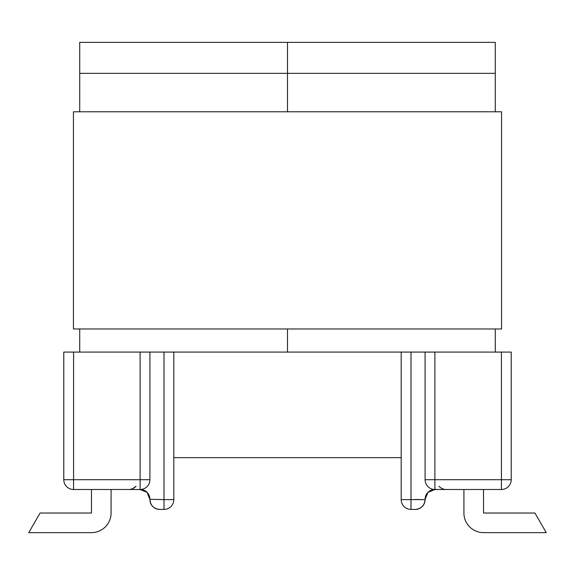 <?xml version="1.0" encoding="UTF-8"?>
<svg xmlns="http://www.w3.org/2000/svg" width="575" height="575" viewBox="0 0 575 575"><rect width="100%" height="100%" fill="white"/><g stroke="black" fill="none" stroke-linecap="round" stroke-linejoin="round"><path stroke-width="0.86" d="M111.083 489.505L111.083 513.029A19.6 19.6 0 0 1 91.475 532.63L28.75 532.63L91.475 532.63L28.75 532.63L40.07 513.029L91.475 513.029L91.475 489.505M432.091 489.922L427.965 492.372L425.09 499.387L427.965 492.372L434.894 489.505A9.804 9.804 0 0 0 425.09 499.308L425.09 499.618C424.472 505.533 421.202 508.796 415.294 509.421L410.996 509.421A9.804 9.804 0 0 1 401.192 499.618L401.192 352.087L401.192 457.643L173.808 457.643L173.808 352.087L173.808 499.618A9.804 9.804 0 0 1 164.004 509.421L159.706 509.421A9.804 9.804 0 0 1 149.91 499.387L147.035 492.372L140.106 489.505L73.571 489.505A9.804 9.804 0 0 1 63.775 479.701L63.775 352.087L73.571 352.087L73.571 479.701L140.106 479.701L140.106 352.087M79.717 328.972L79.717 352.087L73.571 352.087M142.909 489.922L147.035 492.372L149.91 499.387L147.035 492.372L140.106 489.505A9.804 9.804 0 0 1 149.91 499.308L164.004 499.618L164.004 352.087M173.808 499.618L164.004 499.618L164.004 509.421L159.706 509.421C153.798 508.796 150.528 505.533 149.91 499.618M149.91 352.087L149.91 479.701A9.804 9.804 0 0 1 140.106 489.505L140.106 479.701L149.91 479.701A9.804 9.804 0 0 1 140.106 489.505M463.917 489.505L463.917 513.029A19.6 19.6 0 0 0 483.525 532.63L546.25 532.63L483.525 532.63L546.25 532.63L534.93 513.029L483.525 513.029L483.525 489.505M425.09 352.087L425.09 479.701A9.804 9.804 0 0 0 434.894 489.505L501.429 489.505A9.804 9.804 0 0 0 511.225 479.701L511.225 352.087L501.429 352.087L501.429 479.701L434.894 479.701L434.894 352.087M79.717 352.087L287.5 352.087L287.5 328.972L287.5 352.087L501.429 352.087M422.223 499.618L415.294 499.467M425.09 499.387A9.804 9.804 0 0 1 415.294 509.421A9.804 9.804 0 0 0 425.09 499.387L425.816 495.6L427.965 492.372C430.438 489.965 433.528 489.002 437.244 489.505C433.55 489.002 430.452 489.957 427.965 492.372M495.283 352.087L495.283 328.972M495.283 111.78L495.283 73.341L287.5 73.341L287.5 42.37L495.283 42.37L495.283 73.341M287.5 111.78L287.5 73.341L287.5 111.78M73.442 111.78L73.442 328.972L501.558 328.972L501.558 111.78L73.442 111.78M79.717 73.341L79.717 42.37L287.5 42.37L287.5 73.341L79.717 73.341L79.717 111.78M159.706 509.421A9.804 9.804 0 0 1 149.91 499.387M63.775 479.701A9.804 9.804 0 0 0 73.571 489.505L73.571 479.701L63.775 479.701M425.09 499.618L410.996 499.618L410.996 352.087M401.192 499.618L410.996 499.618L410.996 509.421M511.225 479.701A9.804 9.804 0 0 1 501.429 489.505L501.429 479.701L511.225 479.701M434.894 489.505L434.894 479.701L425.09 479.701A9.804 9.804 0 0 0 434.894 489.505M137.756 489.505C143.635 489.505 143.146 489.807 146.726 492.078C145.216 490.245 142.233 489.39 137.756 489.505M136.045 486.256C133.975 488.326 131.711 489.404 129.253 489.505C131.711 489.404 133.982 488.319 136.045 486.249L132.796 488.635L130.23 489.447M146.388 491.783L146.769 492.121M137.928 489.505L141.004 489.605M141.083 489.605L141.853 489.699M142.118 489.742L143.391 490.073M438.955 486.256C441.025 488.326 443.289 489.404 445.747 489.505C443.289 489.404 441.018 488.319 438.955 486.249M428.555 491.833L429.015 491.467M432.033 489.943L435.699 489.519"/></g></svg>
